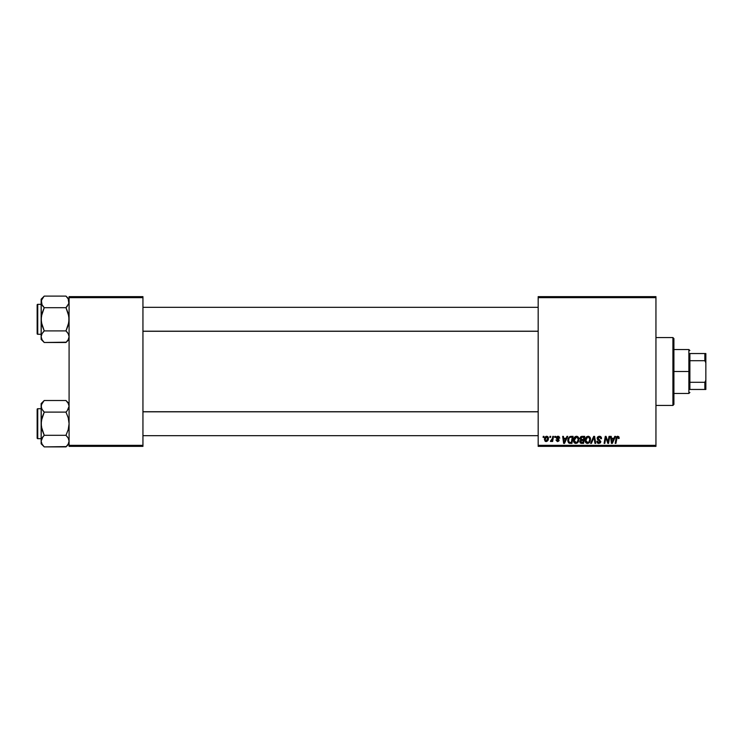 <?xml version="1.0" encoding="UTF-8"?>
<svg xmlns="http://www.w3.org/2000/svg" width="743" height="743" viewBox="0 0 743 743"><rect width="100%" height="100%" fill="white"/><g stroke="black" fill="none" stroke-linecap="round" stroke-linejoin="round"><path stroke-width="1.11" d="M538.173 296.643L655.948 296.643L655.948 297.646L538.173 297.646L538.173 445.354L655.948 445.354L655.948 296.643L538.173 296.643L538.173 297.646L538.173 296.643M573.475 440.339L573.884 438.296L575.193 436.68L577.051 436.345L578.407 437.376L578.704 440.933L577.042 443.172L574.59 443.032L573.475 440.339C573.42 442.113 574.228 443.144 575.881 443.45L577.961 442.401L578.918 439.308C578.927 437.581 578.128 436.578 576.512 436.28C574.469 436.773 573.457 438.119 573.475 440.339M566.974 436.373L566.11 438.277L566.974 436.373L567.763 436.373L564.513 443.357L563.631 443.357L562.674 436.373L563.398 436.373L563.631 438.277L566.11 438.277L563.631 438.277L563.398 436.373L562.674 436.373L563.631 443.357L564.513 443.357L567.763 436.373L566.974 436.373L567.763 436.373L564.513 443.357L563.631 443.357L562.674 436.373L563.398 436.373M617.414 436.317L618.854 436.708L619.133 438.463L618.408 438.556L618.176 437.237L617.127 437.358L615.928 443.357L615.195 443.357L616.541 436.903L617.767 436.28L616.058 438.24L615.195 443.357L615.928 443.357L616.774 438.416L617.721 437.098L618.408 438.556L619.133 438.463L619.198 437.822L618.408 438.556L617.609 437.107M597.149 438.333L597.511 437.144L598.923 436.308L600.66 436.615L601.412 437.738L601.505 438.649L600.781 438.732L600.028 437.228L597.994 437.776L598.069 438.881L600.771 441.37L600.233 442.967L598.626 443.441L597.363 442.893L596.787 441.277L597.511 441.203L598.719 442.633L599.842 442.252L599.991 441.296L597.604 439.67L597.149 438.333L600.056 441.639L598.849 442.633L596.787 441.277L598.83 443.45L600.781 441.593L597.874 438.268L599.295 437.098L600.595 437.701L600.781 438.732L601.505 438.649C601.533 437.153 600.808 436.364 599.341 436.28L597.158 438.129M591.409 443.357L590.62 443.357L593.676 436.373L594.604 436.373L595.672 443.357L594.939 443.357L594.019 437.376L591.409 443.357L590.62 443.357L591.409 443.357L594.019 437.376L594.939 443.357L595.672 443.357L594.604 436.373L593.676 436.373L594.604 436.373L595.672 443.357L594.939 443.357M585.085 440.339L585.493 438.296L586.803 436.68L588.66 436.345L590.091 437.497L590.313 440.933L588.66 443.172L586.208 443.032L585.085 440.339C585.038 442.113 585.837 443.144 587.499 443.45L589.57 442.401L590.527 439.308C590.536 437.581 589.738 436.578 588.131 436.28C586.088 436.773 585.075 438.119 585.085 440.339L585.122 439.652M543.087 437.376L543.254 436.373L543.987 436.373L543.83 437.376L543.087 437.376L543.83 437.376L543.987 436.373L543.254 436.373L543.987 436.373L543.83 437.376L543.087 437.376L543.254 436.373L543.087 437.376M579.819 441.658L580.785 439.958L579.911 438.546L580.478 437.042L584.722 436.373L583.543 443.357L581.026 443.311L580.042 442.624L579.874 441.147L580.785 439.958L579.911 438.546L580.785 439.958L579.819 441.658L580.785 443.246L583.543 443.357L584.722 436.373L581.927 436.373L584.722 436.373L583.543 443.357L580.905 443.283M614.786 436.373L613.932 438.277L614.786 436.373L615.575 436.373L612.334 443.357L611.443 443.357L610.486 436.373L611.22 436.373L611.452 438.277L613.932 438.277L611.452 438.277L611.22 436.373L610.486 436.373L611.443 443.357L612.334 443.357L615.575 436.373L614.786 436.373L615.575 436.373L612.334 443.357L611.443 443.357L610.486 436.373L611.22 436.373M607.932 441.816L609.028 436.373L609.762 436.373L608.573 443.357L607.802 443.357L605.805 437.432L604.83 443.357L604.096 443.357L605.276 436.373L606.047 436.373L608.053 442.289L608.285 440.636L608.053 442.289L606.047 436.373L605.276 436.373L604.096 443.357L604.83 443.357L605.805 437.432L607.802 443.357L608.573 443.357L609.762 436.373L609.028 436.373L609.762 436.373L608.573 443.357L607.802 443.357M559.767 438.008L558.039 436.28L558.717 436.382L559.767 438.101L559.042 438.184L558.281 436.949L557.12 437.367L559.135 440.097L558.699 441.156L557.296 441.528L555.959 440.005L557.649 440.915L558.374 439.902L556.526 438.481L556.461 437.144L558.039 436.28L556.321 437.757L558.411 440.209L557.649 440.915L555.959 440.005L557.612 441.546L559.135 440.097L557.046 437.701L558.002 436.921L559.042 438.184L559.767 438.008L559.033 437.952M570.057 436.494L573.104 436.373L571.924 443.357L568.562 442.856L567.773 440.924L568.265 438.184L569.918 436.54L567.754 440.497L569.296 443.274L571.924 443.357L573.104 436.373L571.042 436.373L573.104 436.373L571.924 443.357L569.407 443.292M546.699 436.28L544.433 439.419L544.963 437.367L546.43 436.299L548.009 436.903L548.399 438.862L547.665 440.794L546.402 441.528L545.074 441.156L544.433 439.419L546.133 441.546C547.73 441.156 548.501 440.079 548.427 438.305L546.699 436.28L547.6 436.531M549.801 437.376L549.969 436.373L550.693 436.373L550.544 437.376L549.801 437.376L550.544 437.376L550.693 436.373L549.969 436.373L550.693 436.373L550.544 437.376L549.801 437.376L549.969 436.373L549.801 437.376M552.337 438.751L552.773 436.373L553.507 436.373L552.643 441.453L551.91 441.453L552.095 440.404L551.325 441.416L550.424 441.361L551.789 440.246L552.402 438.407L550.424 441.361L552.095 440.404L551.91 441.453L552.643 441.453L553.507 436.373L552.773 436.373L553.507 436.373L552.643 441.453L551.91 441.453M554.705 437.376L554.872 436.373L555.597 436.373L555.448 437.376L554.705 437.376L555.448 437.376L555.597 436.373L554.872 436.373L555.597 436.373L555.448 437.376L554.705 437.376L554.872 436.373L554.705 437.376M538.173 446.357L655.948 446.357L655.948 297.646L538.173 297.646L538.173 446.357L538.173 445.354L655.948 445.354L655.948 446.357L538.173 446.357M69.09 296.643L142.944 296.643L142.944 297.646L69.09 297.646L69.09 445.354L142.944 445.354L142.944 296.643L69.09 296.643L69.09 297.646L69.09 296.643M69.09 446.357L142.944 446.357L142.944 297.646L69.09 297.646L69.09 446.357L69.09 445.354L142.944 445.354L142.944 446.357L69.09 446.357M581.75 443.357L580.785 443.246L581.75 443.357M581.927 436.373L579.921 438.342M580.775 436.754L581.509 436.42M581.202 437.451L583.849 437.19L583.45 439.55L581.908 439.55L580.738 438.036M580.868 437.785L580.636 438.565L582.131 437.2L580.868 437.794M580.645 441.101L581.695 442.54L582.949 442.54L580.552 441.63L581.072 440.562L580.729 442.234M583.311 440.367L582.949 442.54L583.311 440.367L580.952 440.655L580.552 441.63L580.952 440.655L583.311 440.367M580.654 438.361L580.701 438.983M581.444 439.522L580.636 438.565L581.11 439.429L583.45 439.55L583.849 437.19L581.509 437.302M582.484 437.19L581.769 437.228M582.131 440.367L581.509 440.413M590.211 437.738L590.518 439.039M586.97 443.395L587.499 443.45M585.633 442.438L585.373 441.964M585.205 441.435L585.112 440.896M586.032 437.386L586.794 436.689M589.598 440.757L589.803 439.271L589.004 441.862L587.518 442.633L588.224 442.475M587.741 442.624L585.809 440.413L586.208 441.909L587.323 442.624L589.004 441.862L589.636 440.636M585.939 439.317L585.809 440.413L587.555 437.19M588.67 437.218L589.803 439.271L588.679 437.228M587.806 437.125L586.877 437.608M587.054 437.46L585.967 439.206M586.478 438.073L586.106 438.797M594.261 439.197L593.88 437.729M594.019 437.376L593.555 438.509M593.676 436.373L590.62 443.357L593.676 436.373M599.815 436.317L600.307 436.438M601.273 437.339L601.458 437.98M601.505 438.649L600.781 438.732M599.675 437.125L600.79 438.509L600.493 437.553M597.892 438.091L600.781 441.593M597.883 438.138L599.527 439.8M599.09 439.568L598.291 439.094M600.753 441.974L600.474 442.679M598.412 443.422L597.363 442.902M598.031 443.33L597.112 442.577M596.787 441.426L597.511 441.203M598.589 442.614L599.072 442.624M598.849 442.633L600.056 441.639L599.48 440.813M600.01 441.964L598.533 440.293M600.056 441.639L599.852 441.073M597.242 437.692L597.901 436.735M618.473 437.943L617.721 437.098L618.408 438.556L617.721 437.098L616.774 438.416L615.928 443.357L615.195 443.357L616.058 438.24M617.721 437.098L616.774 438.416M616.356 437.209L617.08 436.438M619.198 437.822L617.916 436.29M611.916 441.723L611.554 439.094L611.991 442.596L612.566 441.166L611.991 442.596L611.805 440.85L611.991 442.596L613.532 439.094L612.566 441.166M611.554 439.094L613.532 439.094L611.554 439.094M606.074 438.463L605.889 437.776M605.545 439.262L604.83 443.357L604.096 443.357L605.276 436.373L606.047 436.373L607.653 440.868M609.028 436.373L608.285 440.636L609.028 436.373M558.374 436.977L559.042 438.184L557.649 436.958M557.064 437.525L558.002 436.921L557.046 437.701L557.9 438.621M557.055 437.608L557.231 438.184M559.08 440.534L557.761 441.537M555.959 440.005L556.748 440.293M557.408 440.887L556.683 439.912L557.789 440.896M557.547 440.905L558.337 439.8L556.321 437.757L557.584 439.262M558.392 440.358L557.649 440.915L558.411 440.209L557.742 439.345M556.451 437.172L556.851 436.652M557.408 436.364L557.882 436.29M558.383 436.308L559.107 436.568M564.095 441.723L563.733 439.094L564.169 442.596L564.754 441.166L564.169 442.596L563.983 440.85L564.169 442.596L565.72 439.094L564.754 441.166M563.733 439.094L565.72 439.094L563.733 439.094M567.875 439.317L568.274 438.184M569.918 436.54L571.042 436.373M570.271 442.54L571.33 442.54L569.361 442.429L570.271 442.54L569.361 442.429L568.479 440.543L568.952 438.472L568.562 441.37L570.039 442.54M569.342 437.878L568.952 438.472M570.763 437.218L569.602 437.636M571.033 437.2L572.231 437.19L571.33 442.54L572.231 437.19L570.949 437.2M568.506 440.014L568.479 440.543C568.432 438.491 569.379 437.367 571.302 437.19M569.379 437.841L569.027 438.342M577.311 436.429L577.896 436.773M578.778 438.24L578.881 438.76M578.862 440.125L578.407 441.704M574.023 442.447L573.763 441.964M573.587 441.426L573.503 440.896M574.413 437.386L575.184 436.689M575.844 436.382L576.345 436.29M577.98 440.757L578.193 439.271L577.385 441.862L575.909 442.633L576.614 442.475M576.122 442.624L574.2 440.413L574.59 441.909L575.714 442.624L577.385 441.862L578.017 440.636M574.33 439.317L574.2 440.413L576.466 437.098L575.258 437.608M577.051 437.218L578.193 439.271L577.775 437.813L576.327 437.107M576.735 442.419L577.59 441.583M575.435 437.46L574.358 439.206M574.859 438.073L574.497 438.797M548.408 437.933L548.232 437.283M548.158 439.921L547.665 440.794M545.752 441.509L545.186 441.249M544.47 438.825L544.554 438.361M544.935 437.423L545.446 436.782M545.501 436.735L546.17 436.364M545.919 440.878L545.167 439.224L546.699 436.921L545.641 437.655M547.275 440.144L547.702 438.389L546.263 440.905M546.542 440.84L547.043 440.488M545.316 438.407L545.501 440.599M545.251 438.63L545.446 438.045M547.405 437.283L546.699 436.921L547.702 438.389L547.052 436.995M551.993 440.59L550.916 441.546L550.712 440.571L551.241 440.701M552.095 440.404L550.424 441.361M552.04 439.772L552.198 439.299M552.773 436.373L552.402 438.407M588.345 442.419L589.208 441.583M589.71 440.302L589.803 439.271M588.456 437.144L587.936 437.107M586.013 439.057L585.846 439.865M585.818 440.144L585.828 440.803M568.739 438.964L568.59 439.475M578.1 440.302L578.165 438.881M574.404 439.057L574.218 440.803M547.684 438.788L547.693 438.138M672.917 405.437L673.91 404.433L673.91 338.567L672.917 337.563L672.917 405.437L672.917 337.563L655.948 337.563L672.917 337.563L673.91 338.567L673.91 404.433L672.917 405.437L655.948 405.437L672.917 405.437M68.858 404.777L68.226 403.328L69.09 406.3L67.232 410.721L69.09 406.3L68.217 403.31L68.858 404.777M65.978 400.505L69.09 403.607L65.978 400.505L68.217 403.31L65.978 400.505L44.246 400.505L65.978 400.505L67.344 402.028M67.307 436.773L65.978 435.296L68.217 429.677L69.09 423.696L68.217 417.733L65.978 412.105L67.232 410.721L65.978 412.105L44.246 412.105L65.978 412.105L67.232 410.721L65.978 412.105L68.217 417.733L69.09 423.696L68.217 429.677L65.978 435.296L44.246 435.296L42.007 429.658L41.144 423.696L41.144 443.785L44.246 446.896L42.017 444.091L41.144 441.091L42.007 438.119L44.246 435.296L65.978 435.296L68.217 438.101L69.09 441.091L68.226 444.073L65.978 446.896L44.246 446.896L42.017 444.091L41.144 441.091L41.144 443.785L44.246 446.896L66.276 446.599M37.744 438.667L37.744 408.724A0.594 0.594 0 0 0 37.15 409.328L37.15 438.073A0.594 0.594 0 0 0 37.744 438.667L41.144 438.667L37.744 438.667A0.594 0.594 0 0 1 37.15 438.073L37.15 409.328A0.594 0.594 0 0 1 37.744 408.724L37.744 438.667M41.144 408.724L37.744 408.724L41.144 408.724M69.09 441.175L68.858 439.568M41.144 403.607L41.144 406.3L42.007 403.328L44.246 400.505L41.144 403.607L41.367 426.714L44.246 435.296L42.007 438.11L43.001 436.68L41.144 441.091L41.367 420.668L44.246 412.105L42.007 409.291L41.144 406.3L41.367 407.814L41.367 404.786L43.958 400.802M41.84 443.766L41.376 442.614M69.09 441.091L68.226 444.073L65.978 446.896L67.204 445.54M41.144 406.217L41.701 408.678M44.246 400.505L42.964 401.926M44.246 446.896L42.88 445.363M41.71 443.487L42.017 444.082M41.144 406.3L41.144 423.696L42.007 417.724L44.246 412.105L42.017 409.3M68.523 403.904L68.226 403.328M67.232 410.721L65.978 412.105M65.978 435.296L68.217 438.101M538.173 411.808L142.944 411.808L538.173 411.808M142.944 331.192L538.173 331.192L142.944 331.192M68.858 300.386L68.226 298.927L68.867 303.404L65.978 307.704L68.858 303.432L68.217 298.909L68.858 300.386M65.978 296.104L69.09 299.215L65.978 296.104L68.217 298.918L65.978 296.104L44.246 296.104L65.978 296.104L67.344 297.637M65.978 330.895L67.232 332.279L65.978 330.895L68.217 325.276L69.09 319.304L68.217 313.342L65.978 307.704L67.232 306.32L65.978 307.704L44.246 307.704L65.978 307.704L68.867 316.286L68.858 322.332L65.978 330.895L44.246 330.895L42.007 325.267L41.144 319.304L41.144 339.393L44.246 342.495L42.017 339.69L41.144 336.7L42.007 333.718L44.246 330.895L65.978 330.895L68.217 333.7L69.09 336.7L68.226 339.672L65.978 342.495L44.246 342.495L42.017 339.69L41.144 336.7L41.144 339.393L44.246 342.495L66.276 342.198M37.744 334.276L37.744 304.333A0.594 0.594 0 0 0 37.15 304.927L37.15 333.672A0.594 0.594 0 0 0 37.744 334.276L41.144 334.276L37.744 334.276A0.594 0.594 0 0 1 37.15 333.672L37.15 304.927A0.594 0.594 0 0 1 37.744 304.333L37.744 334.276M41.144 304.333L37.744 304.333L41.144 304.333M69.09 336.783L68.858 335.177M41.144 299.215L41.144 301.909L42.007 298.927L44.246 296.104L41.144 299.215L41.367 322.323L44.246 330.895L42.007 333.709L41.144 336.69M41.84 339.375L41.376 338.223M69.09 336.7L68.226 339.672L65.978 342.495L67.204 341.148M41.144 301.825L42.007 304.89L41.367 300.404L43.958 296.401M41.144 301.899L41.144 319.304L42.007 313.323L44.246 307.704L41.701 304.286M41.376 300.386L42.035 298.881M44.246 296.104L42.964 297.534M42.918 306.227L42.017 304.899M43.001 332.279L44.246 330.895M44.246 342.495L42.88 340.972M41.71 339.096L42.017 339.69M44.246 307.704L43.001 306.32L44.246 307.704L41.367 316.267L41.144 336.7M68.523 299.513L68.226 298.927M67.232 332.279L68.217 333.7M68.217 409.3L68.858 407.823M44.246 412.105L43.001 410.721M44.246 435.296L43.001 436.68M42.017 438.101L41.376 439.568M68.523 443.487L68.858 442.614M37.15 436.67L37.15 437.794M37.15 409.607L37.15 410.721M41.71 403.904L42.035 403.282M65.978 307.704L67.232 306.32M68.217 304.899L68.858 303.432M42.017 333.7L41.376 335.177M68.523 339.096L68.858 338.223M37.15 332.279L37.15 333.393M37.15 305.206L37.15 306.33M41.71 299.513L42.007 298.927M689.885 353.538L689.885 360.708L689.885 353.538L704.856 353.538L689.885 353.538M689.885 371.5L689.885 360.708L689.885 382.292L689.885 371.5L688.882 371.5L689.885 371.5M673.91 349.544L688.882 349.544L688.882 371.5L688.882 349.544L689.885 350.538M673.91 371.5L688.882 371.5L673.91 371.5M689.885 389.462L689.885 382.292L689.885 389.462L705.85 389.462L705.85 380.202L704.856 382.292L689.885 382.292L704.856 382.292L704.856 389.462L704.856 382.292L705.85 380.202L705.85 389.462L689.885 389.462M673.91 393.456L688.882 393.456L688.882 371.5L688.882 393.456L689.885 392.462M705.85 353.538L704.856 353.538L704.856 360.708L705.85 362.798L705.85 380.202L705.85 353.538L705.85 362.798L704.856 360.708L704.856 353.538L705.85 353.538M689.885 360.708L704.856 360.708L689.885 360.708M69.09 443.785L65.978 446.896M142.944 435.677L538.173 435.677M142.944 411.724L538.173 411.724M538.173 307.323L142.944 307.323M538.173 331.276L142.944 331.276M69.09 339.393L65.978 342.495"/></g></svg>

